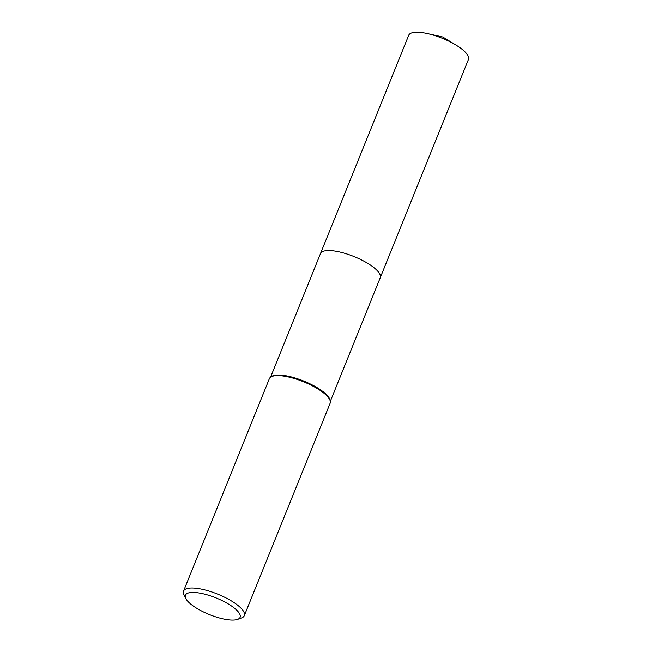 <?xml version="1.0" encoding="UTF-8"?>
<svg xmlns="http://www.w3.org/2000/svg" width="652" height="652" viewBox="0 0 652 652"><rect width="100%" height="100%" fill="white"/><g stroke="black" fill="none" stroke-linecap="round" stroke-linejoin="round"><path stroke-width="0.98" d="M320.425 253.758A32.233 9.796 22 0 1 320.491 253.587A32.225 9.796 22 0 1 365.968 262.324A32.225 9.796 22 0 1 380.255 277.736A32.233 9.796 22 0 1 380.181 277.899M320.442 253.709A32.225 9.796 22 0 1 365.968 262.324A32.225 9.796 22 0 1 380.206 277.85M185.763 598.454L183.937 594.697A32.771 9.967 22 0 1 183.538 591.103L269.357 378.69A32.771 9.967 22 0 1 270.564 377.198L271.387 376.595A32.225 9.796 22 0 1 315.682 386.799A32.225 9.796 22 0 1 330.124 400.328L330.295 401.33A32.771 9.967 22 0 1 330.132 403.246L244.313 615.659A32.771 9.967 22 0 1 241.533 617.966L237.597 619.4A29.495 8.965 22 0 1 198.477 609.327A29.495 8.965 22 0 1 185.763 598.454A29.495 8.965 22 0 1 196.871 592.692A29.495 8.965 22 0 1 227.026 603.222A29.495 8.965 22 0 1 237.597 619.4M270.564 377.198A32.771 9.967 22 0 1 315.609 387.573A32.771 9.967 22 0 1 330.295 401.33M183.538 591.103A32.771 9.967 22 0 1 229.781 599.987A32.771 9.967 22 0 1 244.313 615.659M380.255 277.736A32.233 9.796 22 0 0 360.23 259.309A32.233 9.796 22 0 0 324.623 250.922A32.233 9.796 22 0 0 320.491 253.587L408.706 35.265A32.225 9.796 22 0 1 412.83 32.6A32.225 9.796 22 0 1 427.435 33.562A32.225 9.796 22 0 1 456.164 45.175A32.225 9.796 22 0 1 468.462 59.405L330.303 401.363M320.491 253.595L270.547 377.215M456.164 45.175L442.765 36.977L427.435 33.562"/></g></svg>
